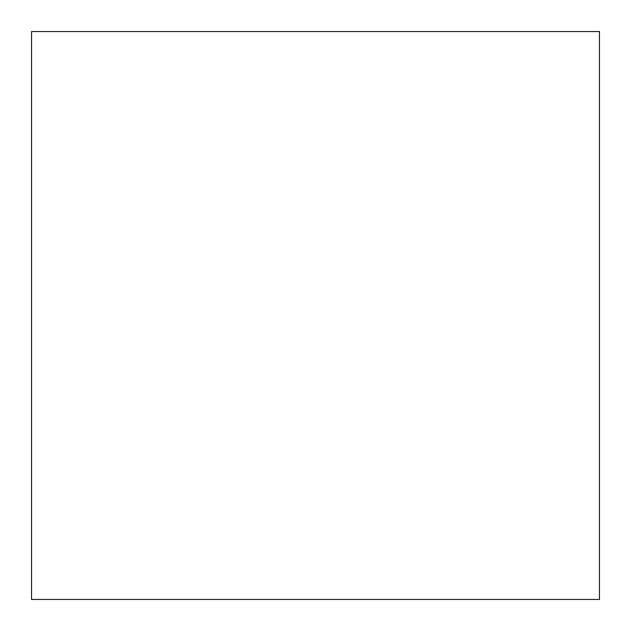 <?xml version="1.0" encoding="UTF-8"?>
<svg xmlns="http://www.w3.org/2000/svg" width="631" height="631" viewBox="0 0 631 631"><rect width="100%" height="100%" fill="white"/><g stroke="black" fill="none" stroke-linecap="round" stroke-linejoin="round"><path stroke-width="0.47" stroke-dasharray="3.15 2.37" d="M599.45 599.45L31.55 599.45L599.45 599.45L31.55 599.45L31.55 31.55L599.45 31.55L599.45 599.45L599.45 31.55L31.55 31.55L599.45 31.55"/><path stroke-width="0.95" d="M31.55 599.45L31.55 31.55L599.45 31.55L599.45 599.45L31.55 599.45L31.55 31.55"/></g></svg>
